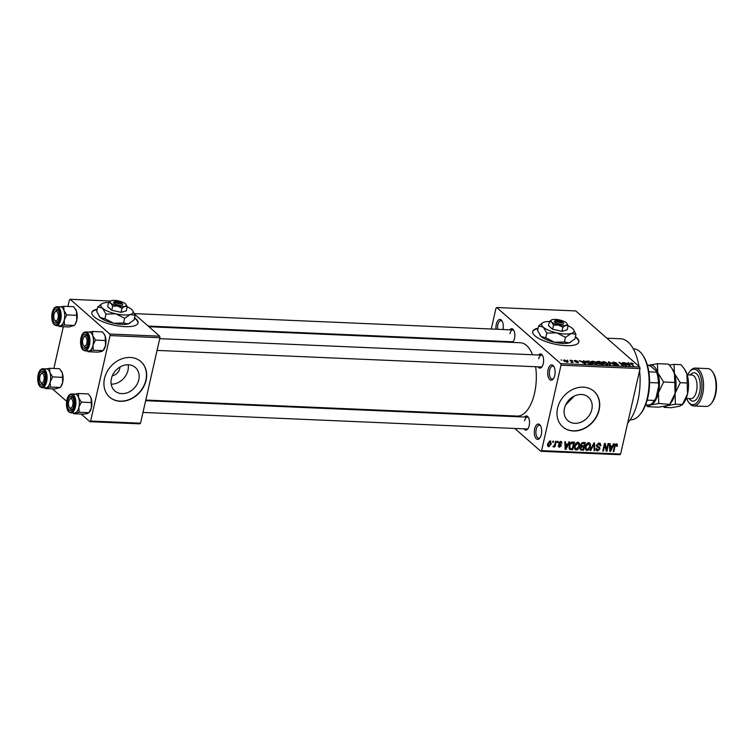 <?xml version="1.0" encoding="UTF-8"?>
<svg xmlns="http://www.w3.org/2000/svg" width="754" height="754" viewBox="0 0 754 754"><rect width="100%" height="100%" fill="white"/><g stroke="black" fill="none" stroke-linecap="round" stroke-linejoin="round"><path stroke-width="1.13" d="M554.727 375.426A7.691 3.666 92.5 0 1 553.134 379.083A7.691 3.666 92.5 0 1 548.865 378.404A7.691 3.666 92.5 0 1 548.12 369.639A7.691 3.666 92.5 0 1 553.69 366.161A7.691 3.666 92.5 0 1 554.727 375.426M554.03 366.746A6.513 3.101 -87.5 0 0 552.748 366.076A6.513 3.101 -87.5 0 0 549.675 370.129A6.513 3.101 -87.5 0 0 552.182 379.083A6.513 3.101 -87.5 0 0 553.521 378.527M496.009 329.206A7.691 3.666 92.5 0 1 496.302 324.22A7.691 3.666 92.5 0 1 501.872 320.742A7.691 3.666 92.5 0 1 503.012 329.507M502.211 321.327A6.513 3.101 -87.5 0 0 500.929 320.657A6.513 3.101 -87.5 0 0 497.847 324.71A6.513 3.101 -87.5 0 0 497.64 329.281M541.287 434.606A7.691 3.666 92.5 0 1 539.685 438.253A7.691 3.666 92.5 0 1 535.415 437.584A7.691 3.666 92.5 0 1 534.68 428.819A7.691 3.666 92.5 0 1 540.241 425.331A7.691 3.666 92.5 0 1 541.287 434.606M540.59 425.916A6.513 3.101 -87.5 0 0 539.298 425.247A6.513 3.101 -87.5 0 0 536.226 429.309A6.513 3.101 -87.5 0 0 538.742 438.262A6.513 3.101 -87.5 0 0 540.081 437.706M538.092 328.235A23.676 7.436 12.8 0 0 532.701 331.496A23.676 7.436 12.8 0 0 542.833 340.412A23.676 7.436 12.8 0 0 565.943 345.652A23.676 7.436 12.8 0 0 578.874 341.986A23.676 7.436 12.8 0 0 575.415 336.718M537.998 328.669A23.676 7.436 12.8 0 0 532.663 331.722M128.18 364.776A15.58 12.79 -48.8 0 1 127.963 370.318A15.58 12.79 -48.8 0 1 111.187 384.163M112.337 375.746A8.285 6.805 131.2 0 0 119.782 368.489A8.285 6.805 131.2 0 0 119.99 367.01M111.404 378.612A15.58 12.79 131.2 0 0 114.825 390.921A15.58 12.79 131.2 0 0 128.689 392.184A15.58 12.79 131.2 0 0 138.774 379.79A15.58 12.79 131.2 0 0 135.352 367.49A15.58 12.79 131.2 0 0 121.488 366.227A15.58 12.79 131.2 0 0 111.404 378.612M104.495 378.48A23.676 19.444 131.2 0 0 109.688 397.188A23.676 19.444 131.2 0 0 130.762 399.102A23.676 19.444 131.2 0 0 146.088 380.28A23.676 19.444 131.2 0 0 140.894 361.581A23.676 19.444 131.2 0 0 119.82 359.658A23.676 19.444 131.2 0 0 104.495 378.48M109.584 397.094A23.676 19.444 131.2 0 0 130.63 398.894A23.676 19.444 131.2 0 0 145.88 380.101A23.676 19.444 131.2 0 0 140.791 361.486M574.312 396.029L565.566 405.039M591.824 409.488A15.58 12.79 -48.8 0 1 581.739 421.872A15.58 12.79 -48.8 0 1 567.875 420.609A15.58 12.79 -48.8 0 1 564.454 408.31A15.58 12.79 -48.8 0 1 574.539 395.925A15.58 12.79 -48.8 0 1 588.403 397.179A15.58 12.79 -48.8 0 1 591.824 409.488M557.545 408.178A23.676 19.444 131.2 0 0 562.738 426.877A23.676 19.444 131.2 0 0 583.813 428.8A23.676 19.444 131.2 0 0 599.138 409.969A23.676 19.444 131.2 0 0 593.945 391.269A23.676 19.444 131.2 0 0 572.87 389.356A23.676 19.444 131.2 0 0 557.545 408.178M562.635 426.792A23.676 19.444 131.2 0 0 583.681 428.583A23.676 19.444 131.2 0 0 598.93 409.799A23.676 19.444 131.2 0 0 593.841 391.185M509.845 329.809A7.106 3.384 92.5 0 1 513.549 329.913A7.106 3.384 92.5 0 1 514.511 338.471A7.106 3.384 92.5 0 1 513.04 341.845A7.106 3.384 92.5 0 1 512.475 342.41M509.883 342.297A7.106 3.384 92.5 0 1 509.336 341.628M148.152 326.058L512.249 341.76A5.919 2.818 -87.5 0 0 513.427 341.279M538.601 355.011A7.106 3.384 92.5 0 1 542.305 355.115A7.106 3.384 92.5 0 1 543.266 363.673A7.106 3.384 92.5 0 1 541.796 367.047A7.106 3.384 92.5 0 1 538.092 366.83M157.077 350.403L541.004 366.962A5.919 2.818 -87.5 0 0 542.183 366.482M524.511 417.037A7.106 3.384 92.5 0 1 528.215 417.141A7.106 3.384 92.5 0 1 529.176 425.699A7.106 3.384 92.5 0 1 527.696 429.073A7.106 3.384 92.5 0 1 524.002 428.856M142.977 412.429L526.914 428.988A5.919 2.818 -87.5 0 0 528.092 428.508M606.866 338.188L620.551 338.772A44.986 21.432 92.5 0 1 638.968 366.321M639.571 370.657A44.986 21.432 92.5 0 1 637.912 400.638A44.986 21.432 92.5 0 1 627.658 423.069M148.924 326.736L520.373 342.75A36.692 17.483 92.5 0 1 532.56 354.748M535.632 366.727A36.692 17.483 92.5 0 1 534.539 393.22A36.692 17.483 92.5 0 1 517.216 416.076L145.795 400.063M97.238 309.225A23.676 7.436 12.8 0 0 91.847 312.486A23.676 7.436 12.8 0 0 101.978 321.402A23.676 7.436 12.8 0 0 125.089 326.642A23.676 7.436 12.8 0 0 138.01 322.976A23.676 7.436 12.8 0 0 134.561 317.707M97.134 309.668A23.676 7.436 12.8 0 0 91.8 312.712M567.847 360.553L567.338 360.101L567.847 360.553M571.325 361.392L569.986 360.214L570.646 360.252L573.238 362.514L571.061 362.344L571.73 361.854L571.325 361.392M571.334 362.42L571.73 361.854M572.39 360.742L571.881 360.299L572.39 360.742M574.369 361.062L575.132 360.403L577.573 361.204L575.453 360.723L575.368 361.251L578.591 362.165L577.837 362.749L575.566 362.033L577.988 362.184L574.124 360.657M575.453 360.723L574.887 361.402M577.385 362.712L577.988 362.184M583.869 361.703L583.379 360.798L584.067 360.827L585.613 363.852L584.916 363.824L579.251 360.619L583.794 362.043L584.067 360.827M592.342 361.147L594.802 361.713L597.375 363.89L595.99 364.342L591.607 362.627L590.995 361.543L592.258 361.524M603.209 361.609L605.669 362.184L608.242 364.361L606.857 364.813L602.484 363.098L601.862 362.005L603.125 361.995M630.73 363.296L630.598 363.871L630.796 362.806L633.341 363.833L630.74 363.371L633.567 365.926L630.495 363.777L630.796 362.806L630.495 363.777M631.183 363.164L630.627 363.899M560.759 363.635L639.778 367.038L640.042 368.583L561.014 365.172L560.759 363.635L496.745 307.528L495.991 308.179L491.259 328.998M639.778 367.038L575.764 310.931L496.745 307.528M628.487 363.626L627.988 362.721L628.685 362.749L630.231 365.784L629.533 365.747L623.869 362.542L628.402 363.965L628.685 362.749M625.292 364.974L622.446 362.476L626.668 365.624L620.316 362.976L623.172 365.473L622.502 365.445L618.949 362.325L625.226 365.256M612.559 362.872L613.596 362.061L616.989 363.211L613.954 362.42L613.219 362.9L618.271 364.493L617.366 365.266L614.303 364.248L616.923 364.898L617.592 364.455L612.295 362.382M613.954 362.42L613.134 363.249M618.101 365.228L618.271 364.493L618.544 364.955M616.847 365.219L617.592 364.455M609.807 364.898L608.327 361.873L608.978 361.901L614.491 365.106L609.109 362.25L610.504 364.927L609.807 364.898M596.744 362.24L597.715 361.411L599.76 361.505L603.323 364.616L598.553 363.673L596.414 361.694M586.244 362.42L585.538 361.307L588.893 361.034L592.446 364.154L589.477 363.965L586.244 362.42M567.442 362.297L567.687 361.194L567.187 362.288L563.492 360.261L564.51 359.941L568.205 361.977M561.607 360.28L561.099 359.837L561.607 360.28M561.014 365.172L541.598 450.647L620.617 454.059L619.863 454.709L540.844 451.297L514.784 428.461M500.571 416.001L499.789 415.322M488.592 340.733L488.441 341.373M552.918 441.175L553.577 441.203L553.323 442.306L552.663 442.278L552.918 441.175M557.451 441.373L558.111 441.401L557.866 442.494L557.206 442.466L557.451 441.373M568.95 441.872L569.647 441.901L565.886 449.488L565.189 449.45L564.821 441.693L565.519 441.721L565.566 444.04L567.856 444.134L568.95 441.872M579.609 443.446L579.666 446.104C579.317 448.281 578.158 449.591 576.188 450.025L575.123 449.61L574.539 445.972L575.82 443.248L577.988 442.155L579.609 443.446L578.167 442.174M590.476 443.908L590.533 446.575C590.184 448.753 589.025 450.063 587.064 450.496L585.99 450.081L585.415 446.443L586.697 443.72L588.855 442.626L590.476 443.908L589.034 442.645M596.904 446.764L596.668 445.209L599.232 443.079L600.344 443.465L600.834 445.755L600.156 445.831L598.968 443.965L597.328 445.228L597.573 446.227L599.543 447.226L599.93 448.932L597.564 450.949L596.527 450.581L596.094 448.573L596.782 448.498L597.752 450.053L599.27 448.875L599.241 448.083L597.055 446.924M598.497 443.145L599.788 444.276L598.167 443.258M596.037 448.932L597.752 450.053M599.241 448.083L596.602 446.029M613.567 443.795L614.256 443.823L610.504 451.41L609.807 451.373L609.439 443.616L610.127 443.644L610.184 445.963L612.474 446.057L613.567 443.795M640.042 368.583L620.617 454.059M616.734 443.861L617.356 444.408L617.328 446.274L616.649 446.34L616.207 444.709L615.368 445.256L613.841 451.552L613.181 451.523L614.359 446.311L616.442 443.814L617.356 444.408L616.442 443.814M615.613 444.021L616.536 444.832L615.5 444.087M608.016 443.55L608.685 443.578L606.942 451.25L606.235 451.222L604.84 444.954L603.445 451.099L602.776 451.071L604.519 443.399L605.236 443.437L606.621 449.695L608.016 443.55M593.907 442.947L594.548 442.975L594.774 450.732L594.086 450.704L594.067 443.861L590.778 450.553L590.08 450.524L593.907 442.947M580.948 446.321L580.759 444.653L583.285 442.485L585.34 442.579L583.596 450.251L580.533 449.846L580.156 448.149L581.07 446.453M569.327 449.054L569.854 449.516L569.138 445.793C569.468 443.606 570.589 442.344 572.522 442.023L574.463 442.108L572.72 449.78L569.562 449.318M560.778 441.42L561.984 443.277L560.552 442.212L559.459 443.041L561.033 444.398L561.344 445.671L559.487 447.197L558.318 445.539L559.647 446.396L560.656 445.755L558.978 444.455L558.761 443.154L560.778 441.42L561.589 441.693M560.062 441.514L561.061 442.391L559.864 441.608M559.553 443.597L560.09 443.889M558.299 446.151L559.487 447.197L558.657 446.905M559.006 445.463L559.647 446.396M555.557 441.288L556.226 441.316L554.953 446.896L554.294 446.868L554.492 445.982L553.483 446.933L552.918 446.613L554.52 445.322L555.557 441.288M552.974 446.491L553.483 446.933L552.918 446.613M550.147 440.958L551.334 443.927L548.837 446.736L547.63 443.823L550.147 440.958L550.938 441.25M547.564 445.623L548.837 446.736L548.045 446.434M110.046 335.568L109.792 334.022L159.697 336.18L159.952 337.717L110.046 335.568L90.631 421.043L140.536 423.192L139.782 423.842L89.867 421.693L81.168 414.069M66.635 401.326L52.412 388.866M110.518 301.034L70.16 299.291L69.406 299.941L67.926 306.444M63.327 326.699L53.836 368.47M159.697 336.18L134.627 314.211M109.792 334.022L70.16 299.291M159.952 337.717L140.536 423.192M89.867 421.693L90.631 421.043M137.954 323.193A23.676 7.436 12.8 0 0 134.457 318.141M540.844 451.297L541.598 450.647M513.889 330.506A5.919 2.818 -87.5 0 0 512.758 329.932A5.919 2.818 -87.5 0 0 509.958 333.617M542.644 355.709A5.919 2.818 -87.5 0 0 541.513 355.134A5.919 2.818 -87.5 0 0 538.714 358.819M528.554 417.735A5.919 2.818 -87.5 0 0 527.423 417.16A5.919 2.818 -87.5 0 0 524.624 420.845M578.808 342.203A23.676 7.436 12.8 0 0 575.321 337.151M616.734 445.746L617.328 446.274M614.868 444.832L615.368 445.256M613.285 451.062L613.841 451.552M609.779 450.769L610.504 451.41M609.524 445.378L610.184 445.963M610.919 449.148L612.05 446.943L610.203 446.868L610.288 450.59L610.919 449.148M610.957 445.991L612.05 446.943M609.75 450.119L610.288 450.59M609.562 446.311L610.203 446.868M606.075 450.496L606.942 451.25M604.284 444.464L604.84 444.954M602.889 450.619L603.445 451.099M605.716 448.894L606.621 449.695M600.193 445.199L600.834 445.755M596.8 444.766L597.328 445.228M599.317 448.394L599.93 448.932M596.046 449.62L597.564 450.949M597.206 446.302L596.282 445.746L597.206 446.302M594.077 450.129L594.774 450.732M590.288 450.129L590.778 450.553M588.591 442.636L588.657 443.135M589.967 446.066L590.533 446.575M585.358 449.007L587.064 450.496M587.262 449.601L589.873 446.528L588.657 443.522L586.065 446.5L585.952 448.244L587.262 449.601L585.227 448.196M585.236 447.612L585.952 448.244M585.519 446.019L586.065 446.5M587.847 442.815L589.43 443.814L588.158 442.702M582.503 449.299L583.596 450.251M580.099 448.903L581.532 450.157M583.134 449.318L583.653 447.028L581.702 447.018L580.844 448.055L581.032 449.064L583.134 449.318M580.891 444.21L583.653 447.028M580.335 447.612L580.844 448.055M581.211 446.594L581.702 447.018M580.693 444.992L581.654 445.84L583.86 446.132L584.473 443.446L582.361 443.446L581.419 444.672M583.379 442.494L584.473 443.446M581.749 442.918L582.361 443.446M582.211 442.636L583.068 443.38M577.715 442.164L577.781 442.673M579.091 445.605L579.666 446.104M574.491 448.536L576.188 450.025M576.395 449.13L579.006 446.057L577.781 443.06L575.198 446.029L575.085 447.772L576.395 449.13L574.36 447.725M574.369 447.141L575.085 447.772M574.652 445.548L575.198 446.029M576.98 442.353L578.554 443.352L577.291 442.24M571.636 448.828L572.72 449.78M572.267 448.856L573.596 442.975L570.486 443.974L569.798 445.831L570.184 448.611L572.267 448.856M572.512 442.023L573.596 442.975M568.931 447.518L569.977 448.423M568.931 447.527L570.184 448.611M569.251 445.35L569.798 445.831M570.005 443.541L570.486 443.974M571.523 442.146L572.409 442.928M565.161 448.847L565.886 449.488M564.906 443.456L565.566 444.04M566.311 447.226L567.432 445.02L565.585 444.945L565.67 448.668L566.311 447.226M566.348 444.068L567.432 445.02M565.132 448.196L565.67 448.668M564.953 444.389L565.585 444.945M561.23 442.617L561.984 443.277M558.95 442.598L559.459 443.041M559.364 443.427L561.344 445.671M558.695 443.663L560.552 445.284M557.31 442.014L557.866 442.494M554.397 446.415L554.953 446.896M552.767 441.816L553.323 442.306M549.449 441.071L550.429 441.938L548.309 443.795L549.035 445.944L550.674 443.899L549.27 441.156M550.759 443.427L551.334 443.927M549.035 445.944L547.489 444.841M547.762 443.324L548.309 443.795M629.09 364.861L628.676 363.984L626.838 363.899L629.09 364.861M619.552 362.853L619.665 362.363M608.78 362.787L608.978 361.901M608.921 363.079L609.109 362.25M607.413 363.852L607.545 363.277M606.433 364.446L607.47 364.125L606.876 363.249L603.634 361.977L602.616 362.316L606.367 364.766M602.239 364.229L601.183 363.296L599.157 363.645L602.163 364.568M599.072 364.003L599.279 363.239M600.759 362.928L599.515 361.835L597.47 361.788L600.684 363.277M597.319 362.636L597.47 361.788M596.546 363.381L596.668 362.815M595.566 363.975L596.602 363.654L596.009 362.778L592.767 361.505L591.739 361.845L595.49 364.295M591.372 363.758L588.648 361.373L586.31 361.703L589.185 363.607L591.296 364.097M586.16 362.344L586.301 361.562L586.122 362.306M584.482 362.938L584.058 362.061L582.22 361.977L584.482 362.938M566.772 362.25L567.027 361.166L564.859 360.271L564.661 361.072L566.829 361.967L567.027 361.166M564.576 361.468L564.859 360.271M642.578 354.88L643.266 355.907A34.326 16.352 92.5 0 1 647.903 397.254A34.326 16.352 92.5 0 1 640.777 413.55L640.005 414.512A35.513 16.918 -87.5 0 0 647.366 397.66A35.513 16.918 -87.5 0 0 642.578 354.88A35.513 16.918 -87.5 0 0 633.652 348.819L633.285 348.8M630.221 419.761L630.598 419.78A35.513 16.918 -87.5 0 0 640.005 414.512M89.264 332.08A9.472 4.515 92.5 0 1 90.951 332.778A9.472 4.515 -87.5 0 0 89.368 332.08L85.833 331.93A9.472 4.515 92.5 0 1 87.417 332.627A9.472 4.515 92.5 0 1 89.783 343.306A9.472 4.515 92.5 0 1 85.023 350.855L88.557 351.006A9.472 4.515 -87.5 0 0 93.317 343.456A9.472 4.515 -87.5 0 0 90.951 332.778A9.472 4.515 92.5 0 1 92.723 335.728L92.553 331.477L88.652 332.165M86.295 334.785A7.106 3.384 92.5 0 1 86.889 335.483A7.106 3.384 92.5 0 1 86.38 347.406A7.106 3.384 92.5 0 1 83.308 347.943A7.106 3.384 92.5 0 1 81.752 338.697A7.106 3.384 92.5 0 1 86.295 334.785M83.76 345.709A5.919 2.818 -87.5 0 0 84.599 346.887A5.919 2.818 -87.5 0 0 85.588 347.321A5.919 2.818 -87.5 0 0 86.767 346.849A5.919 2.818 92.5 0 1 85.588 347.321A5.919 2.818 92.5 0 1 84.099 346.312L83.411 345.285A4.731 2.253 -87.5 0 0 86.522 344.192A4.731 2.253 -87.5 0 0 86.569 338.169A4.731 2.253 -87.5 0 0 83.751 337.34A4.731 2.253 -87.5 0 0 83.081 338.546A4.731 2.253 -87.5 0 0 83.411 345.285M83.751 337.34L84.533 336.378A5.919 2.818 92.5 0 1 86.097 335.492A5.919 2.818 92.5 0 1 87.238 336.067A5.919 2.818 -87.5 0 0 87.087 335.926A5.919 2.818 -87.5 0 0 86.097 335.492A5.919 2.818 -87.5 0 0 84.137 336.953M104.109 334.069A9.472 4.515 92.5 0 1 104.222 334.229L102.45 331.901L92.553 331.477M103.939 333.805L105.192 336.265L105.371 340.525L95.466 340.101L92.723 335.728A9.472 4.515 92.5 0 1 93.025 345.106L95.466 340.101M105.371 340.525L105.503 345.643L103.062 350.657L93.166 350.224L93.025 345.106A9.472 4.515 92.5 0 1 89.274 350.921L93.166 350.224M87.304 350.949L87.945 351.722L97.85 352.156L101.743 351.458L103.543 350.139A9.472 4.515 92.5 0 0 105.503 345.643A9.472 4.515 92.5 0 0 105.192 336.265A9.472 4.515 92.5 0 0 104.222 334.229M87.945 351.722L89.274 350.921A9.472 4.515 92.5 0 1 88.454 350.996M58.265 316.784A4.731 2.253 -87.5 0 0 57.408 312.194A4.731 2.253 -87.5 0 0 54.995 312.137A4.731 2.253 -87.5 0 0 53.826 315.54A4.731 2.253 -87.5 0 0 54.656 320.082A4.731 2.253 -87.5 0 0 58.265 316.784M54.995 312.137L55.777 311.166A5.919 2.818 92.5 0 1 57.342 310.29A5.919 2.818 92.5 0 1 58.482 310.865A5.919 2.818 -87.5 0 0 58.331 310.723A5.919 2.818 -87.5 0 0 57.342 310.29A5.919 2.818 -87.5 0 0 55.381 311.751M55.004 320.507A5.919 2.818 -87.5 0 0 55.843 321.685A5.919 2.818 -87.5 0 0 56.833 322.118A5.919 2.818 -87.5 0 0 58.011 321.647A5.919 2.818 92.5 0 1 56.833 322.118A5.919 2.818 92.5 0 1 55.344 321.11L54.656 320.082M68.491 402.768A4.731 2.253 -87.5 0 0 69.321 407.311A4.731 2.253 -87.5 0 0 72.931 404.012A4.731 2.253 -87.5 0 0 72.073 399.422A4.731 2.253 -87.5 0 0 69.66 399.366A4.731 2.253 -87.5 0 0 68.491 402.768M69.67 407.735A5.919 2.818 -87.5 0 0 70.508 408.913A5.919 2.818 -87.5 0 0 71.498 409.347A5.919 2.818 -87.5 0 0 72.676 408.875A5.919 2.818 92.5 0 1 71.498 409.347A5.919 2.818 92.5 0 1 70.009 408.338L69.321 407.311M69.66 399.366L70.442 398.404A5.919 2.818 92.5 0 1 72.007 397.518A5.919 2.818 92.5 0 1 73.138 398.093A5.919 2.818 -87.5 0 0 72.997 397.952A5.919 2.818 -87.5 0 0 72.007 397.518A5.919 2.818 -87.5 0 0 70.047 398.979M40.235 375.369A4.731 2.253 -87.5 0 0 40.565 382.108A4.731 2.253 -87.5 0 0 43.675 381.006A4.731 2.253 -87.5 0 0 43.723 374.992A4.731 2.253 -87.5 0 0 40.904 374.163A4.731 2.253 -87.5 0 0 40.235 375.369M40.914 382.532A5.919 2.818 -87.5 0 0 41.753 383.711A5.919 2.818 -87.5 0 0 42.742 384.144A5.919 2.818 -87.5 0 0 43.921 383.673A5.919 2.818 92.5 0 1 42.742 384.144A5.919 2.818 92.5 0 1 41.253 383.136L40.565 382.108M40.904 374.163L41.687 373.192A5.919 2.818 92.5 0 1 43.251 372.316A5.919 2.818 92.5 0 1 44.382 372.891A5.919 2.818 -87.5 0 0 44.241 372.749A5.919 2.818 -87.5 0 0 43.251 372.316A5.919 2.818 -87.5 0 0 41.291 373.777M645.603 404.87L649.09 405.021A20.122 9.585 -87.5 0 0 653.228 402.136A20.122 9.585 -87.5 0 0 654.397 400.459L656.037 397.839A18.944 9.02 92.5 0 1 654.001 401.175L653.228 402.136M648.817 371.807L656.564 372.137L656.366 371.1A18.944 9.02 92.5 0 1 658.808 385.643L656.037 397.839M647.318 364.964L650.711 366.142L656.366 371.1M647.168 400.148L654.397 400.459M658.808 385.643L658.374 382.928A20.122 9.585 -87.5 0 0 656.564 372.137M649.571 382.551L658.374 382.928M75.353 308.867A9.472 4.515 92.5 0 1 75.466 309.027A9.472 4.515 92.5 0 1 76.437 311.063L76.616 315.323L66.71 314.899L63.967 310.525L63.798 306.275L59.896 306.963M63.798 306.275L73.694 306.699L76.437 311.063A9.472 4.515 92.5 0 1 76.748 320.441L74.787 324.936A9.472 4.515 92.5 0 0 76.748 320.441L76.616 315.323M64.41 325.021L64.269 319.903A9.472 4.515 -87.5 0 1 60.518 325.719L64.41 325.021L74.307 325.445L69.095 326.953L59.189 326.52L60.518 325.719A9.472 4.515 92.5 0 1 59.698 325.794M54.552 322.74A7.106 3.384 92.5 0 1 52.997 313.494A7.106 3.384 92.5 0 1 57.54 309.583A7.106 3.384 92.5 0 1 58.133 310.28A7.106 3.384 92.5 0 1 57.624 322.203A7.106 3.384 92.5 0 1 54.552 322.74M56.267 325.653L59.802 325.803A9.472 4.515 -87.5 0 0 64.561 318.254A9.472 4.515 -87.5 0 0 62.196 307.575A9.472 4.515 -87.5 0 0 60.612 306.878L57.078 306.727A9.472 4.515 92.5 0 1 58.661 307.425A9.472 4.515 92.5 0 1 61.027 318.103A9.472 4.515 92.5 0 1 56.267 325.653L54.363 324.833C50.179 321.468 51.168 306.708 57.078 306.727M58.548 325.747L59.189 326.52M60.509 306.878A9.472 4.515 92.5 0 1 63.967 310.525A9.472 4.515 92.5 0 1 64.269 319.903L66.71 314.899M75.174 394.106A9.472 4.515 92.5 0 1 76.861 394.804A9.472 4.515 -87.5 0 0 75.277 394.106L71.743 393.956A9.472 4.515 92.5 0 1 73.326 394.653A9.472 4.515 92.5 0 1 75.692 405.332A9.472 4.515 92.5 0 1 70.923 412.881L74.457 413.032A9.472 4.515 -87.5 0 0 79.227 405.482A9.472 4.515 -87.5 0 0 76.861 394.804A9.472 4.515 92.5 0 1 78.623 397.754L78.454 393.503L74.561 394.191M72.205 396.811A7.106 3.384 92.5 0 1 72.799 397.509A7.106 3.384 92.5 0 1 72.29 409.431A7.106 3.384 92.5 0 1 69.217 409.969A7.106 3.384 92.5 0 1 67.662 400.723A7.106 3.384 92.5 0 1 72.205 396.811M90.018 396.095A9.472 4.515 92.5 0 1 90.131 396.255L88.359 393.927L78.454 393.503M89.849 395.831L91.102 398.291L91.272 402.551L81.375 402.127L78.623 397.754A9.472 4.515 92.5 0 1 78.934 407.132L81.375 402.127M91.272 402.551L91.413 407.669L88.972 412.674L79.076 412.249L78.934 407.132A9.472 4.515 92.5 0 1 75.174 412.947L79.076 412.249M73.204 412.975L73.854 413.748L83.76 414.182L87.653 413.484L89.443 412.165A9.472 4.515 92.5 0 0 91.413 407.669A9.472 4.515 92.5 0 0 91.102 398.291A9.472 4.515 92.5 0 0 90.131 396.255M73.854 413.748L75.174 412.947A9.472 4.515 92.5 0 1 74.363 413.022M61.263 370.893A9.472 4.515 92.5 0 1 61.376 371.053A9.472 4.515 92.5 0 1 62.346 373.089L62.516 377.349L52.62 376.925L49.868 372.551L49.698 368.301L45.806 368.989M49.698 368.301L59.604 368.725L62.346 373.089A9.472 4.515 92.5 0 1 62.657 382.466L60.688 386.962A9.472 4.515 92.5 0 0 62.657 382.466L62.516 377.349M50.32 387.047L50.179 381.929A9.472 4.515 -87.5 0 1 46.418 387.744L50.32 387.047L60.216 387.471L55.004 388.979L45.099 388.546L46.418 387.744A9.472 4.515 92.5 0 1 45.608 387.82M40.462 384.766A7.106 3.384 92.5 0 1 38.906 375.52A7.106 3.384 92.5 0 1 43.449 371.609A7.106 3.384 92.5 0 1 44.043 372.306A7.106 3.384 92.5 0 1 43.534 384.229A7.106 3.384 92.5 0 1 40.462 384.766M42.167 387.679L45.702 387.829A9.472 4.515 -87.5 0 0 50.471 380.28A9.472 4.515 -87.5 0 0 48.105 369.601A9.472 4.515 -87.5 0 0 46.522 368.904L42.987 368.753A9.472 4.515 92.5 0 1 44.571 369.451A9.472 4.515 92.5 0 1 46.936 380.12A9.472 4.515 92.5 0 1 42.167 387.679L40.273 386.859C36.088 383.494 37.078 368.734 42.987 368.753M44.448 387.773L45.099 388.546M46.418 368.904A9.472 4.515 92.5 0 1 49.868 372.551A9.472 4.515 92.5 0 1 50.179 381.929L52.62 376.925M686.658 398.498A17.757 8.464 -87.5 0 0 688.251 401.656A17.757 8.464 -87.5 0 0 701.097 393.626A17.757 8.464 -87.5 0 0 699.392 373.4A17.757 8.464 -87.5 0 0 689.533 371.835A17.757 8.464 -87.5 0 0 687.686 374.851M689.533 371.835L690.315 370.874A18.944 9.02 92.5 0 1 695.329 368.065A18.944 9.02 92.5 0 1 702.643 394.116A18.944 9.02 92.5 0 1 693.699 405.916A18.944 9.02 92.5 0 1 688.939 402.683L688.251 401.656M712.558 371.835L713.256 372.862A17.757 8.464 92.5 0 1 715.65 394.248A17.757 8.464 92.5 0 1 711.964 402.674L711.192 403.644A18.944 9.02 -87.5 0 0 715.122 394.653A18.944 9.02 -87.5 0 0 712.558 371.835A18.944 9.02 -87.5 0 0 707.808 368.602L695.329 368.065M657.422 363.664L648.874 365.228A20.122 9.585 92.5 0 1 649.147 365.143A20.122 9.585 92.5 0 1 657.79 372.712L657.422 363.664L668.591 364.154L671.748 368.197L674.425 373.428L674.783 382.476L663.614 381.995L657.79 372.712A20.122 9.585 -87.5 0 1 658.44 392.636L663.614 381.995M658.732 403.503L658.44 392.636A20.122 9.585 92.5 0 1 650.457 404.983L658.732 403.503L669.684 404.417M674.783 382.476L675.075 393.352L669.901 403.984L667.092 405.699L658.817 407.169L647.648 406.689L650.457 404.983A20.122 9.585 92.5 0 1 647.752 404.955M645.773 404.408L647.648 406.689M671.748 368.197L672.361 369.102A20.122 9.585 92.5 0 1 674.425 373.428A20.122 9.585 92.5 0 1 675.075 393.352A20.122 9.585 92.5 0 1 670.9 402.9L669.703 404.389M663.492 406.481L664.283 407.405L667.092 405.699L675.367 404.219L675.075 393.352L680.249 382.712L674.425 373.428L674.057 364.389L669.382 365.077M674.057 364.389L681.069 364.691L684.839 369.649A20.122 9.585 92.5 0 1 686.903 373.965A20.122 9.585 92.5 0 1 687.554 393.89A20.122 9.585 92.5 0 1 683.378 403.437L682.181 404.926M684.227 368.734L686.903 373.965L687.554 393.89L682.153 404.955M675.367 404.219L682.379 404.521L679.571 406.236L671.296 407.707L664.283 407.405M687.262 383.013L680.249 382.712M693.699 405.916L706.178 406.453A18.944 9.02 -87.5 0 0 711.192 403.644M562.541 322.222L561.702 321.081A3.553 1.112 12.8 0 0 556.084 320.299L554.774 321.025A4.731 1.489 12.8 0 0 554.492 321.883L555.368 322.759L556.838 321.722L562.72 321.977L563.342 322.816M556.838 321.722A3.553 1.112 12.8 0 0 560.797 322.74A3.553 1.112 12.8 0 0 562.72 321.977M555.5 322.769A4.731 1.489 12.8 0 0 561.051 324.277A4.731 1.489 12.8 0 0 563.558 323.117M549.421 321.572L551.749 322.184L553.53 325.172L558.46 325.04L562.861 327.283L565.745 325.351A8.285 2.601 12.8 0 0 566.838 323.391A8.285 2.601 12.8 0 0 566.301 322.816A8.285 2.601 12.8 0 0 559.581 319.95A8.285 2.601 12.8 0 0 552.305 319.639A8.285 2.601 12.8 0 0 551.589 319.922L549.421 321.572L548.497 325.643L552.607 329.244L561.937 331.355L567.159 329.875L568.082 325.794L566.876 323.447M553.53 325.172L552.607 329.244M562.861 327.283L561.937 331.355M551.589 319.922A8.285 2.601 12.8 0 0 551.749 322.184A8.285 2.601 12.8 0 0 558.46 325.04A8.285 2.601 12.8 0 0 565.745 325.351L568.082 325.794M549.506 321.496A16.569 5.203 12.8 0 0 544.388 322.043A16.569 5.203 12.8 0 0 542.955 322.608A16.569 5.203 12.8 0 0 543.266 327.132A16.569 5.203 12.8 0 0 556.706 332.844A16.569 5.203 12.8 0 0 571.268 333.466A16.569 5.203 12.8 0 0 573.455 329.545A16.569 5.203 12.8 0 0 572.38 328.386A16.569 5.203 12.8 0 0 568.054 325.709M542.955 322.608L538.629 325.907L537.564 330.582L541.127 336.557A16.569 5.203 12.8 0 0 554.567 342.269L545.773 337.783L541.127 336.557A16.569 5.203 -167.2 0 1 540.053 335.398A16.569 5.203 -167.2 0 1 539.968 335.266M538.629 325.907L543.266 327.132L546.839 333.098L545.773 337.783M564.435 342.005L554.567 342.269A16.569 5.203 12.8 0 0 569.129 342.891L564.435 342.005L565.5 337.33L571.268 333.466L575.952 334.361L574.887 339.036L569.129 342.891A16.569 5.203 12.8 0 0 570.552 342.325A16.569 5.203 12.8 0 0 570.674 342.259M546.839 333.098L556.706 332.844L565.5 337.33M575.952 334.361L573.54 329.668M561.702 321.081L555.821 320.827L554.492 321.883M556.084 320.299A3.553 1.112 12.8 0 0 555.821 320.827M121.686 303.221L120.847 302.071A3.553 1.112 12.8 0 0 115.23 301.289L113.92 302.015A4.731 1.489 12.8 0 0 113.628 302.872L114.514 303.758L115.984 302.712L121.865 302.967L122.478 303.805M115.984 302.712A3.553 1.112 12.8 0 0 119.943 303.73A3.553 1.112 12.8 0 0 121.865 302.967M114.646 303.758A4.731 1.489 12.8 0 0 120.197 305.266A4.731 1.489 12.8 0 0 122.704 304.107M108.567 302.561L110.885 303.174L112.666 306.162L117.605 306.03L121.997 308.273L124.881 306.341A8.285 2.601 12.8 0 0 125.984 304.38A8.285 2.601 12.8 0 0 125.447 303.805A8.285 2.601 12.8 0 0 118.727 300.95A8.285 2.601 12.8 0 0 111.441 300.629A8.285 2.601 12.8 0 0 110.734 300.912L108.567 302.561L107.633 306.633L111.743 310.233L121.074 312.344L126.304 310.865L127.228 306.793L126.022 304.446M112.666 306.162L111.743 310.233M121.997 308.273L121.074 312.344M110.734 300.912A8.285 2.601 12.8 0 0 110.885 303.174A8.285 2.601 12.8 0 0 117.605 306.03A8.285 2.601 12.8 0 0 124.881 306.341L127.228 306.793M108.642 302.486A16.569 5.203 12.8 0 0 103.534 303.033A16.569 5.203 12.8 0 0 102.101 303.608A16.569 5.203 12.8 0 0 102.412 308.122A16.569 5.203 12.8 0 0 115.852 313.834A16.569 5.203 12.8 0 0 130.404 314.465A16.569 5.203 12.8 0 0 132.6 310.535A16.569 5.203 12.8 0 0 131.526 309.376A16.569 5.203 12.8 0 0 127.19 306.699M102.101 303.608L97.766 306.897L96.7 311.572L100.273 317.547A16.569 5.203 12.8 0 0 113.713 323.259L104.919 318.772L100.273 317.547A16.569 5.203 -167.2 0 1 99.198 316.388A16.569 5.203 -167.2 0 1 99.113 316.256M97.766 306.897L102.412 308.122L105.984 314.098L104.919 318.772M123.581 322.995L113.713 323.259A16.569 5.203 12.8 0 0 128.265 323.89L123.581 322.995L124.646 318.32L130.404 314.465L135.098 315.351L134.033 320.026L128.265 323.89A16.569 5.203 12.8 0 0 129.697 323.315A16.569 5.203 12.8 0 0 129.82 323.249M105.984 314.098L115.852 313.834L124.646 318.32M135.098 315.351L132.685 310.657M120.847 302.071L114.966 301.817L113.628 302.872M115.23 301.289A3.553 1.112 12.8 0 0 114.966 301.817M614.491 445.803L615.038 446.283M609.666 448.47L610.269 448.998M580.674 445.454L582.408 446.981M568.978 448.036L570.863 449.695M565.057 446.547L565.66 447.075M558.714 443.927L559.864 444.935M609.185 363.617L609.383 362.731M86.644 333.259A8.756 4.175 -87.5 0 0 81.046 338.065A8.756 4.175 -87.5 0 0 82.959 349.47A8.756 4.175 -87.5 0 0 88.567 344.663A8.756 4.175 -87.5 0 0 86.644 333.259M54.203 324.267A8.756 4.175 -87.5 0 0 59.811 319.46A8.756 4.175 -87.5 0 0 57.888 308.056A8.756 4.175 -87.5 0 0 52.29 312.863A8.756 4.175 -87.5 0 0 54.203 324.267M72.554 395.284A8.756 4.175 -87.5 0 0 66.955 400.091A8.756 4.175 -87.5 0 0 68.868 411.496A8.756 4.175 -87.5 0 0 74.467 406.689A8.756 4.175 -87.5 0 0 72.554 395.284M40.113 386.293A8.756 4.175 -87.5 0 0 45.711 381.486A8.756 4.175 -87.5 0 0 43.798 370.082A8.756 4.175 -87.5 0 0 38.2 374.889A8.756 4.175 -87.5 0 0 40.113 386.293M686.149 398.48L690.881 398.678A11.838 5.636 -87.5 0 0 696.47 391.307A11.838 5.636 -87.5 0 0 691.899 375.03L687.177 374.823M690.249 374.955A14.203 6.767 92.5 0 1 698.176 376.048A14.203 6.767 92.5 0 1 699.571 392.287A14.203 6.767 92.5 0 1 689.222 398.612M597.573 446.227L596.631 445.397M599.11 447.923L597.083 446.142M581.032 449.064L580.128 448.272M559.195 446.245L558.375 445.529M613.059 362.627L612.945 363.145M617.752 364.71L617.62 365.266M607.47 364.125L607.319 364.804M602.616 362.316L602.437 363.06M598.987 363.381L598.865 363.899M597.196 361.939L597.074 362.495M596.602 363.654L596.442 364.342M591.739 361.845L591.57 362.589M574.859 360.855L574.755 361.336M571.758 361.967L571.645 362.476M567.423 361.76L567.31 362.297M564.265 360.478L564.115 361.138M85.833 331.93C79.924 331.911 78.934 346.67 83.119 350.035L85.023 350.855M541.513 355.134L159.735 338.669M134.372 313.617L512.758 329.932M145.645 400.694L527.423 417.16M71.743 393.956C65.834 393.937 64.844 408.696 69.029 412.061L70.923 412.881"/></g></svg>
